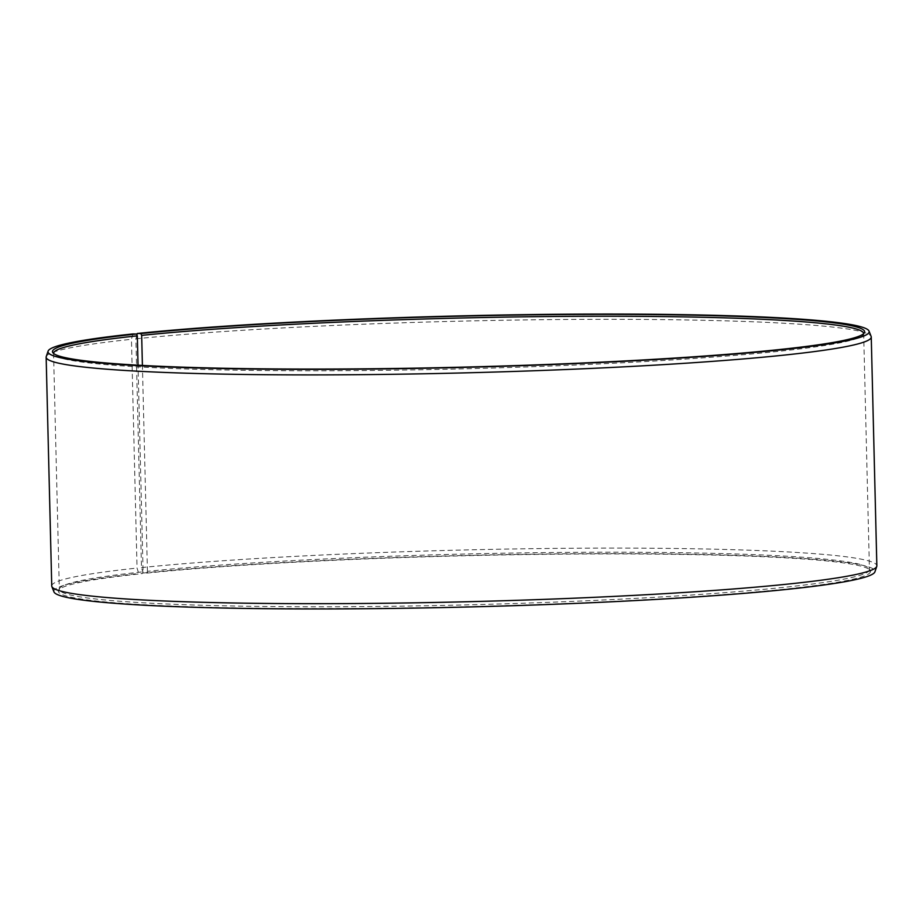 <?xml version="1.0" encoding="UTF-8"?>
<svg xmlns="http://www.w3.org/2000/svg" width="923" height="923" viewBox="0 0 923 923"><rect width="100%" height="100%" fill="white"/><g stroke="black" fill="none" stroke-linecap="round" stroke-linejoin="round"><path stroke-width="0.69" stroke-dasharray="4.62 3.46" d="M863.674 333.641A405.174 25.44 178.6 0 1 863.42 334.553A405.174 25.44 178.6 0 1 775.562 351.651A405.174 25.44 178.6 0 1 332.292 370.769A405.174 25.44 178.6 0 1 53.857 354.34A405.174 25.44 178.6 0 1 53.569 353.44M136.904 334.98L135.889 338.833L141.484 567.61L143.146 573.033L146.665 573.125L147.438 571.349A405.174 25.44 178.6 0 1 590.708 552.231A405.174 25.44 178.6 0 1 869.143 568.66A405.174 25.44 178.6 0 1 869.431 569.583A405.174 25.44 178.6 0 1 781.331 587.616A405.174 25.44 178.6 0 1 331.092 606.757A405.174 25.44 178.6 0 1 59.326 589.382A405.174 25.44 178.6 0 1 59.58 588.447A405.174 25.44 178.6 0 1 143.088 571.81L138.035 365.185M146.665 573.125A406.212 25.509 178.6 0 1 591.066 553.95A406.212 25.509 178.6 0 1 870.227 570.437A406.212 25.509 178.6 0 1 782.185 589.428A406.212 25.509 178.6 0 1 323.858 608.638A406.212 25.509 178.6 0 1 58.576 590.27A406.212 25.509 178.6 0 1 142.304 573.587L143.088 571.81M143.146 573.033A410.712 25.786 178.6 0 1 603.965 553.615A410.712 25.786 178.6 0 1 874.923 571.833M141.484 567.61A412.673 25.913 178.6 0 1 600.054 548.112A412.673 25.913 178.6 0 1 876.85 565.811M135.889 338.833A412.673 25.913 178.6 0 1 589.993 319.346A412.673 25.913 178.6 0 1 871.139 336.434M132.877 333.941L131.458 339.295L137.042 568.072L138.738 573.495L142.304 573.587M46.242 356.601A412.673 25.913 178.6 0 1 131.458 339.295M51.746 585.967A412.673 25.913 178.6 0 1 137.042 568.072M53.961 591.897A410.712 25.786 178.6 0 1 138.738 573.495M147.438 571.349L142.407 365.427M53.569 353.417L59.326 589.382M59.58 588.447L58.576 590.27M53.857 354.34L52.773 352.563M863.42 334.553L864.424 332.73M869.143 568.66L870.227 570.437M863.674 333.618L869.431 569.583"/><path stroke-width="1.38" d="M53.569 353.44A405.174 25.44 178.6 0 1 53.569 353.417A405.174 25.44 178.6 0 1 137.319 335.845L136.454 334.022L132.877 333.941A410.712 25.786 178.6 0 0 48.077 351.167L46.242 356.601A412.673 25.913 178.6 0 0 46.15 357.189L51.746 585.967A412.673 25.913 178.6 0 0 51.861 586.567A412.673 25.913 178.6 0 0 333.007 603.654A412.673 25.913 178.6 0 0 787.111 584.167A412.673 25.913 178.6 0 0 876.758 566.399A412.673 25.913 178.6 0 0 876.85 565.811L871.254 337.033A412.673 25.913 178.6 0 1 781.516 355.39A412.673 25.913 178.6 0 1 322.946 374.888A412.673 25.913 178.6 0 1 46.15 357.189M138.035 365.185L137.319 335.845M876.758 566.399L874.923 571.833A410.712 25.786 178.6 0 1 785.704 589.52A410.712 25.786 178.6 0 1 333.768 608.915A410.712 25.786 178.6 0 1 53.961 591.897L51.861 586.567M142.407 365.427L141.669 335.384L140.815 333.572L137.296 333.48A410.712 25.786 178.6 0 1 589.232 314.085A410.712 25.786 178.6 0 1 869.039 331.103L871.139 336.434A412.673 25.913 178.6 0 1 871.254 337.033M137.296 333.48L136.904 334.98M869.039 331.103A410.712 25.786 178.6 0 1 779.854 349.967A410.712 25.786 178.6 0 1 319.035 369.385A410.712 25.786 178.6 0 1 48.077 351.167M140.815 333.572A406.212 25.509 178.6 0 1 599.142 314.362A406.212 25.509 178.6 0 1 864.424 332.73A406.212 25.509 178.6 0 1 776.335 349.875A406.212 25.509 178.6 0 1 331.934 369.05A406.212 25.509 178.6 0 1 52.773 352.563A406.212 25.509 178.6 0 1 136.454 334.022M141.669 335.384A405.174 25.44 178.6 0 1 591.908 316.243A405.174 25.44 178.6 0 1 863.674 333.618A405.174 25.44 178.6 0 1 863.674 333.641"/></g></svg>
